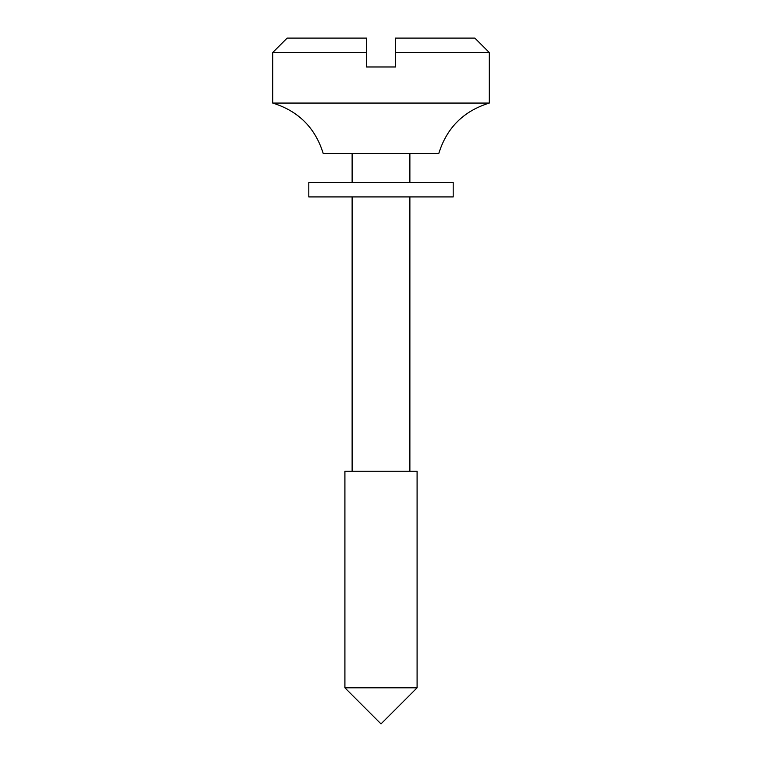 <?xml version="1.0" encoding="UTF-8"?>
<svg xmlns="http://www.w3.org/2000/svg" width="762" height="762" viewBox="0 0 762 762"><rect width="100%" height="100%" fill="white"/><g stroke="black" fill="none" stroke-linecap="round" stroke-linejoin="round"><path stroke-width="1.14" d="M489.28 103.07L272.72 103.07C298.456 111.023 315.297 127.864 323.25 153.6L438.75 153.6C446.703 127.864 463.544 111.023 489.28 103.07L489.28 52.54L395.44 52.54L395.44 38.1L474.85 38.1L489.28 52.54M381 687.81L417.09 687.81L417.09 471.24L344.91 471.24L344.91 687.81L381 687.81M366.56 52.54L272.72 52.54L287.15 38.1L366.56 38.1L366.56 66.98L395.44 66.98L395.44 52.54M308.81 182.48L453.19 182.48L453.19 196.92L308.81 196.92L308.81 182.48M409.88 471.24L409.88 196.92M409.88 182.48L409.88 153.6M344.91 687.81L381 723.9L417.09 687.81M272.72 103.07L272.72 52.54M352.12 471.24L352.12 196.92M352.12 182.48L352.12 153.6"/></g></svg>
